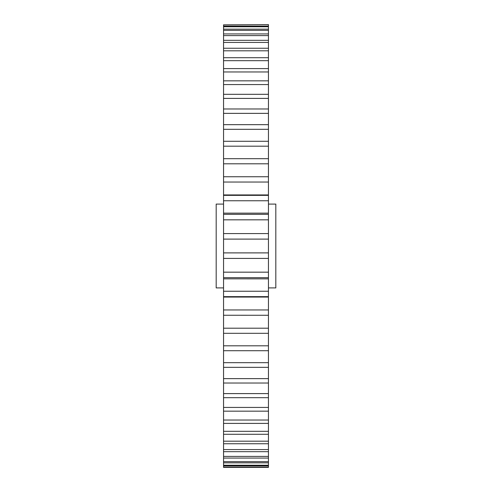 <?xml version="1.0" encoding="UTF-8"?>
<svg xmlns="http://www.w3.org/2000/svg" width="492" height="492" viewBox="0 0 492 492"><rect width="100%" height="100%" fill="white"/><g stroke="black" fill="none" stroke-linecap="round" stroke-linejoin="round"><path stroke-width="0.74" d="M268.447 204.094L275.815 204.094L275.815 287.906L268.447 287.906M223.553 204.094L216.185 204.094L216.185 287.906L223.553 287.906M268.447 465.955L268.447 258.429L223.553 258.429L223.553 467.4L268.447 467.4L268.447 465.955L223.553 465.955M268.447 297.057L268.447 296.645L223.553 296.645L223.553 297.057L268.447 297.057M268.447 315.267L223.553 315.243L268.447 315.267M223.553 24.84L268.447 24.6L223.553 24.84L223.553 258.429M268.447 258.429L268.447 195.355L223.553 195.355L223.553 194.943L268.447 194.943L268.447 195.355L268.447 176.757L223.553 176.757L268.447 176.757L268.447 24.84M268.447 272.168L223.553 272.168M268.447 277.654L223.553 277.654M268.447 252.894L223.553 252.894M268.447 291.233L223.553 291.233M268.447 309.96L223.553 309.96M268.447 328.201L223.553 328.201M268.447 333.318L223.553 333.318M268.447 345.814L223.553 345.814M268.447 350.728L223.553 350.728M268.447 362.672L223.553 362.672M268.447 367.339L223.553 367.339M268.447 378.637L223.553 378.637M268.447 383.028L223.553 383.028M268.447 393.594L223.553 393.594M268.447 397.677L223.553 397.677M268.447 407.431L223.553 407.431M268.447 411.171L223.553 411.171M268.447 420.033L223.553 420.033M268.447 423.403L223.553 423.403M268.447 431.318L223.553 431.318M268.447 434.288L223.553 434.288M268.447 441.183L223.553 441.183M268.447 443.741L223.553 443.741M268.447 449.571L223.553 449.571M268.447 451.687L223.553 451.687M268.447 456.404L223.553 456.404M268.447 458.07L223.553 458.07M268.447 461.644L223.553 461.644M268.447 462.837L223.553 462.837M268.447 465.235L223.553 465.235M268.447 467.16L223.553 467.16M268.447 26.045L223.553 26.045M268.447 26.765L223.553 26.765M268.447 29.163L223.553 29.163M268.447 30.356L223.553 30.356M268.447 33.93L223.553 33.93M268.447 35.596L223.553 35.596M268.447 40.313L223.553 40.313M268.447 42.429L223.553 42.429M268.447 48.259L223.553 48.259M268.447 50.817L223.553 50.817M268.447 57.712L223.553 57.712M268.447 60.682L223.553 60.682M268.447 68.597L223.553 68.597M268.447 71.967L223.553 71.967M268.447 80.829L223.553 80.829M268.447 84.569L223.553 84.569M268.447 94.323L223.553 94.323M268.447 98.406L223.553 98.406M268.447 108.972L223.553 108.972M268.447 113.363L223.553 113.363M268.447 124.66L223.553 124.66M268.447 129.328L223.553 129.328M268.447 141.272L223.553 141.272M268.447 146.185L223.553 146.185M268.447 158.682L223.553 158.682M268.447 163.799L223.553 163.799M268.447 182.04L223.553 182.04M268.447 200.767L223.553 200.767M268.447 214.346L223.553 214.346M268.447 219.832L223.553 219.832M268.447 233.571L223.553 233.571M268.447 239.106L223.553 239.106M268.447 213.153L223.553 213.153L268.447 213.159M268.447 278.841L223.553 278.841L268.447 278.847"/></g></svg>
